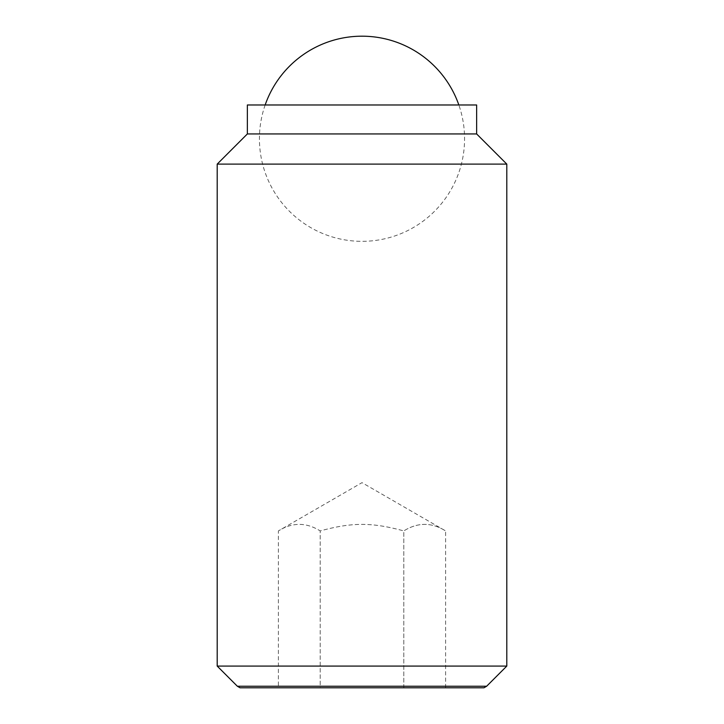 <?xml version="1.0" encoding="UTF-8"?>
<svg xmlns="http://www.w3.org/2000/svg" width="724" height="724" viewBox="0 0 724 724"><rect width="100%" height="100%" fill="white"/><g stroke="black" fill="none" stroke-linecap="round" stroke-linejoin="round"><path stroke-width="0.54" stroke-dasharray="3.62 2.71" d="M265.156 104.98A102.564 102.564 0 0 0 362 241.336A102.564 102.564 0 0 0 458.844 104.98M445.604 687.8L445.604 530.918C431.667 522.212 417.73 522.212 403.802 530.918L403.802 687.8L320.198 687.8L445.604 687.8L403.802 687.8L403.802 530.918C417.73 522.212 431.667 522.212 445.604 530.918L362 482.655L278.396 530.918C292.333 522.212 306.27 522.212 320.198 530.918C352.163 522.212 371.837 522.212 403.802 530.918C371.837 522.212 352.163 522.212 320.198 530.918C306.27 522.212 292.333 522.212 278.396 530.918L278.396 687.8L320.198 687.8L320.198 530.918L320.198 687.8L278.396 687.8M217.2 666.08L506.8 666.08M486.637 686.243L237.363 686.243M217.2 164.104L506.8 164.104M247.364 133.94L476.636 133.94M247.364 104.98L476.636 104.98M240.06 687.8L483.94 687.8"/><path stroke-width="1.09" d="M458.844 104.98A102.564 102.564 0 0 0 265.156 104.98M217.2 666.08L237.363 686.243L486.637 686.243L506.8 666.08L506.8 164.104L476.636 133.94L476.636 104.98L247.364 104.98L247.364 133.94L217.2 164.104L217.2 666.08L506.8 666.08M486.637 686.243L483.94 687.8L240.06 687.8L237.363 686.243M476.636 133.94L247.364 133.94M506.8 164.104L217.2 164.104"/></g></svg>
